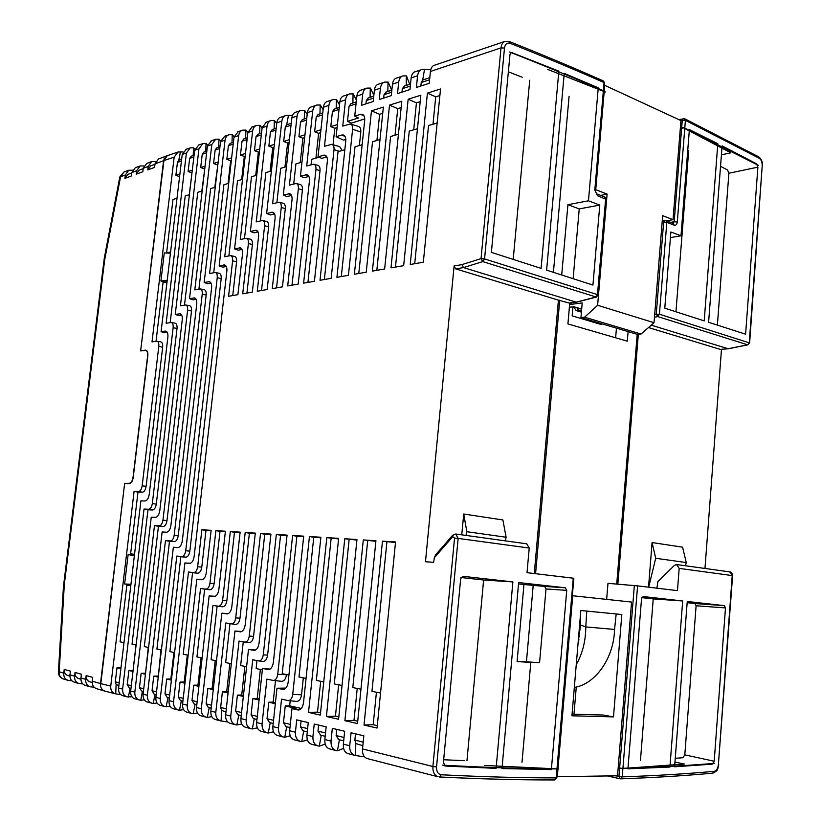 <?xml version="1.0" encoding="UTF-8"?>
<svg xmlns="http://www.w3.org/2000/svg" width="821" height="821" viewBox="0 0 821 821"><rect width="100%" height="100%" fill="white"/><g stroke="black" fill="none" stroke-linecap="round" stroke-linejoin="round"><path stroke-width="1.23" d="M641.068 334.034L584.593 317.193L580.94 317.604L637.414 334.383L641.068 334.034L654.029 322.715L597.616 305.279L584.593 317.193M604.133 92.363L595.738 189.692L607.099 194.105L597.616 305.279M654.029 322.715L662.67 215.666L673.015 219.679L680.937 120.584L604.738 85.343L604.246 91.08M600.613 195.408L607.099 194.105M571.313 302.857L571.18 304.324L582.212 302.928L580.94 317.604M666.529 220.808L673.015 219.679M637.209 334.321L616.725 584.08M535.579 573.705L559.727 300.178M628.096 331.622L627.306 341.177L567.916 323.936L569.671 303.893L571.18 304.324M557.972 768.774L572.73 595.748L631.565 602.07L617.536 775.794L557.295 776.687L557.941 769.133M573.971 714.229L576.27 687.044M615.637 337.78L616.438 328.154M613.492 716.887L571.929 715.799L580.837 610.506L621.825 614.519L613.492 716.887L603.219 715.029L572.063 714.178M580.478 614.703L580.55 625.007L577.984 644.167M576.26 664.62C582.53 653.578 585.701 641.006 585.794 626.926L586.769 611.091M616.181 613.964L614.57 629.43C613.882 657.97 595.594 684.119 574.32 687.454M614.57 629.43L585.794 626.926L580.55 625.007M581.678 309.096L573.787 306.705L569.374 307.239M105.119 691.19L103.928 690.759M102.471 689.732L101.096 687.782M100.531 685.925L124.648 483.374L129.349 483.271C131.216 482.922 132.458 480.88 133.053 477.145L147.606 356.037C147.852 352.65 147.226 350.772 145.697 350.413L140.637 350.906L164.169 158.597M126.557 483.641L124.648 483.374M134.357 555.735L128.138 554.586L124.618 584.029L130.939 584.398M134.387 555.478L128.138 554.586M132.52 170.224L128.743 170.245L125.336 174.996L124.915 178.393L127.778 174.411L131.75 172.933M71.858 680.783L67.927 680.322C64.931 679.152 63.545 676.75 63.771 673.087L64.223 669.423C64.038 672.481 65.208 674.493 67.722 675.467L69.898 676.083M64.223 669.423L70.411 671.157L69.949 674.852C69.734 678.536 71.119 680.968 74.136 682.138L74.321 682.189M82.839 683.965L78.785 683.493C75.768 682.323 74.362 679.88 74.588 676.176L75.039 672.45C74.855 675.56 76.035 677.592 78.58 678.567L80.889 679.234M75.039 672.45L81.402 674.236L80.94 677.982C80.725 681.717 82.131 684.18 85.158 685.361L85.353 685.412M94.128 687.239L89.941 686.756C86.893 685.576 85.487 683.103 85.712 679.347L86.174 675.57C85.979 678.721 87.17 680.783 89.735 681.769L92.188 682.467M86.174 675.57L92.711 677.397L92.25 681.204C92.024 684.991 93.44 687.485 96.498 688.675L96.693 688.727M158.494 158.987L155.025 163.882L154.605 167.392L147.79 169.916L148.221 166.427L151.669 161.573L155.692 161.614M151.659 161.573L146.682 163.451L143.254 168.284L142.833 171.753L136.204 174.206L136.625 170.768L140.052 165.965L143.952 165.975M124.915 178.393L131.37 176.002L131.791 172.574L135.208 167.792L140.042 165.965M104.359 257.948L104.708 259.693L120.554 176.782L119.815 177.008M58.435 672.06L59.184 671.783C58.938 675.406 60.323 677.807 63.34 678.977L67.856 680.291M63.34 678.977C60.097 677.777 58.465 675.447 58.435 671.978L63.453 586.368L64.336 584.183L63.412 586.974M63.771 673.087L59.184 671.783L64.336 584.183L104.708 259.693L104.4 257.507M165.103 157.139L166.796 155.857M170.45 253.186L164.272 252.93L160.906 281.028L165.154 282.096L167.074 281.449M160.906 281.028L167.207 280.351M147.79 169.916L150.695 165.852L154.984 164.241M136.204 174.206L139.088 170.183M124.618 584.029L130.96 584.213M182.96 151.926L177.962 152.029L174.165 157.139L163.595 160.67L140.668 350.608L141.602 350.803M193.397 147.811L190.215 147.872L186.388 153.055L166.14 323.248L171.189 322.499C172.718 322.899 173.364 324.623 173.128 327.682L177.018 328.523L156.288 504.104L152.306 503.581C151.711 507.101 150.489 508.989 148.642 509.266L144.034 509.061L122.616 689.076C122.421 693.314 124.002 695.931 127.358 696.916L132.007 696.752M194.864 149.176L193.571 147.852L193.192 155.58M181.657 315.12L178.855 315.572L175.242 314.453L194.659 150.284L198.939 148.858L202.787 143.613L206.092 143.521L207.58 145.122M196.157 299.316L193.151 299.85L189.518 298.67L207.436 146.015L211.818 144.547L215.697 139.252L219.033 139.16L220.654 140.976M211.038 283.101L207.805 283.727L204.162 282.496L220.551 141.633L225.057 140.124C225.611 137.148 226.914 135.362 228.956 134.757L232.322 134.675L234.077 136.748M240.676 248.004L240.194 247.839C242 248.465 242.77 250.518 242.513 254.007L237.895 294.657L228.566 296.289L232.62 260.811C232.846 257.743 232.148 256.008 230.537 255.598L224.728 256.747L238.665 135.578C239.219 132.561 240.532 130.744 242.585 130.149L245.972 130.077L247.891 132.438M256.747 230.455L256.224 230.27C258.051 230.906 258.841 232.959 258.574 236.448L252.314 292.132L242.708 293.805L248.404 243.498C248.63 240.43 247.921 238.685 246.279 238.275L240.276 239.547L252.642 130.898C253.207 127.84 254.52 126.013 256.593 125.408L260.011 125.336L262.094 128.055M273.26 212.444L272.685 212.229C274.532 212.865 275.333 214.928 275.076 218.407L267.153 289.536L257.271 291.26L264.619 225.724C264.834 222.655 264.116 220.911 262.453 220.49L256.224 221.886L267.03 126.095C267.595 122.996 268.919 121.139 271.002 120.533L274.44 120.471L276.698 123.581M292.399 115.525L288.469 115.34L286.673 124.813L287.278 124.597M307.659 174.935L306.972 174.657C308.87 175.314 309.691 177.367 309.435 180.846L298.187 284.097L287.699 285.934L298.372 188.707C298.587 185.638 297.838 183.894 296.135 183.473L289.423 185.125L297.058 116.059C297.623 112.867 298.967 110.968 301.081 110.353L304.57 110.301L307.198 114.396M325.588 155.395L324.839 155.087C326.758 155.744 327.589 157.806 327.343 161.265L314.412 281.264L303.606 283.153L315.952 169.434C316.157 166.365 315.397 164.621 313.673 164.19L306.705 165.986L312.739 110.814C313.314 107.582 314.659 105.652 316.793 105.037L320.303 104.996L323.125 109.696M344.03 135.311L343.219 134.962C345.159 135.629 346 137.682 345.754 141.14L331.15 278.329L320.005 280.279L334.024 149.617C334.229 146.559 333.459 144.804 331.715 144.373L324.48 146.312L328.893 105.406C329.467 102.132 330.822 100.183 332.967 99.557L336.507 99.526L339.525 104.944M363.005 114.653L362.133 114.252C364.083 114.93 364.935 116.993 364.698 120.43L348.422 275.312L336.918 277.324L352.609 129.236C352.814 126.177 352.035 124.423 350.259 123.981L342.747 126.085L345.549 99.844C346.123 96.519 347.488 94.538 349.643 93.922L353.204 93.892L356.427 100.152M504.484 48.08L484.564 258.913L481.034 258.636L461.843 264.639L463.485 267.584L576.198 302.149L595.697 297.089L597.472 294.626L598.006 295.098L596.323 297.089L482.779 261.601L481.034 258.636L501.015 47.864L504.484 48.08C505.161 44.067 507.039 42.476 510.108 43.297L509.102 41.45L505.11 41.348C502.791 42.261 501.426 44.437 501.015 47.864L430.42 71.468L429.239 83.301L416.391 87.467L417.581 75.768L411.136 77.913L409.956 89.561L397.518 93.594L398.698 82.069L392.469 84.153L391.289 95.626L379.24 99.536L380.421 88.186L374.386 90.207L373.206 101.496L361.538 105.283L362.718 94.107C363.293 90.731 364.668 88.73 366.833 88.104L370.425 88.083L373.842 95.349M380.421 88.186C381.006 84.758 382.381 82.726 384.567 82.1L388.179 82.1L391.658 90.218M398.698 82.069C399.283 78.59 400.669 76.538 402.865 75.901L406.508 75.912L409.72 84.276M430.738 69.682L424.529 69.385L422.682 80.037L423.369 79.781M569.107 303.031L576.65 302.19L569.107 303.031L558.424 300.137L455.665 268.867L463.485 267.584L482.779 261.601L484.564 258.913L597.472 294.626L605.652 198.836L604.605 196.948L596.795 193.941M601.721 323.782L601.649 324.634L572.165 315.88L572.955 306.808M670.583 222.378L674.174 221.752L682.282 120.133L683.216 118.593L684.488 118.676L685.402 120.328L680.753 120.502M717.821 143.706L704.202 320.878L664.784 308.193L670.88 231.994L680.978 235.812L689.383 129.615L717.821 143.706L716.979 143.901M708.605 322.294L722.1 145.881L756.531 163.8L757.886 167.156L745.601 334.198L708.605 322.294M651.238 325.157L728.145 348.74L747.551 344.799L657.672 316.557L656.256 313.971L663.655 222.111L664.733 220.449L665.749 220.51L666.816 222.337L659.427 314.227L749.624 342.962L747.551 344.799L749.265 342.644L762.216 165.77L749.635 342.829M654.706 314.34L659.427 314.227L657.672 316.557L654.47 317.317M721.485 349.336L704.972 568.45M648.539 587.179L652.079 542.558L682.59 547.176L686.264 562.57L655.702 558.27L648.693 587.2M638.338 334.291L617.844 584.172M720.212 349.377L728.432 348.771L720.212 349.377L648.487 327.548M606.657 599.392L607.981 583.341L637.589 585.876L677.458 590.627L679.172 568.389L676.627 564.54L674.441 565.351L657.878 581.668L656.903 588.175M674.605 766.783L687.249 601.475L724.348 605.641L725.477 607.92L714.208 761.231L712.32 764.156L674.605 766.783M669.926 767.04L627.932 768.825L641.54 598.642L643.182 596.539L682.682 600.972L669.926 767.04L667.586 766.516M298.67 709.991L291.978 708.636L289.639 730.752L295.416 732.199L296.72 719.873L308.255 722.613L306.951 735.072L312.924 736.57L314.227 724.04L326.153 726.872L324.849 739.536L331.027 741.086L332.331 728.34L344.666 731.265L343.352 744.165L349.746 745.755C349.479 750.979 351.275 754.212 355.113 755.453L364.596 756.87M343.619 748.424L337.431 750.805L339.422 739.803M325.229 744.113L319.287 746.135L321.268 735.318M307.434 739.906L301.728 741.63L303.698 730.988M290.224 735.78L284.733 737.258L286.693 726.801M273.557 731.747L268.272 733.03L270.222 722.737M257.414 727.827L252.324 728.935L254.253 718.806M238.788 714.988L236.859 724.964L241.764 723.999M227.355 613.923L221.834 613.195L210.864 711.099L215.81 712.33C215.543 716.907 217.216 719.781 220.828 720.93L227.838 721.998M211.869 716.641L207.313 717.369L209.211 707.702M197.574 713.1L193.192 713.736L195.08 704.223M183.699 709.662L179.471 710.216L181.349 700.836M170.224 706.306L166.14 706.789L168.007 697.542M157.129 703.033L153.188 703.453L155.036 694.35M144.393 699.851L140.771 700.241M140.771 700.231L142.433 691.241M130.159 688.224L128.333 697.07M130.488 554.822L137.99 492.107L134.09 491.358L110.743 686.11C110.486 690.194 112.056 692.77 115.443 693.837L120.8 694.658M637.589 585.876L622.236 776.861L620.532 778.831C653.188 777.682 683.862 775.794 712.566 773.187L714.137 771.34C685.484 773.916 654.85 775.753 622.236 776.861L618.952 776.481L620.04 778.77L607.427 775.937M439.676 776.974C480.552 778.975 518.728 779.96 554.206 779.919L556.207 777.887L573.263 578.2L573.838 578.292L556.823 777.713L556.207 777.887C520.617 777.877 482.307 776.84 441.277 774.767C438.004 774.172 436.433 771.555 436.556 766.927L432.893 766.506L454.547 538.053L452.73 536.688L434.34 557.705L433.621 562.375L425.473 561.728L454.116 265.942L455.665 268.867M529.217 548.048L458.149 538.402L455.768 534.009L526.764 543.82L529.217 548.048L527.02 572.678L573.263 578.2M505.264 540.854L506.116 537.232L466.841 531.71L465.969 535.425M461.761 534.84L463.721 514.018L466.841 531.71M463.721 514.018L502.883 519.95L506.116 537.232M534.276 573.551L558.424 300.137M349.746 745.755L351.06 732.784L363.826 735.821L362.513 748.937C362.225 754.212 363.847 757.434 367.377 758.604L367.654 758.666M298.269 710.011C301.05 709.693 302.795 707.24 303.513 702.643L320.888 537.252L309.445 536.534L292.717 694.433C292.06 698.466 290.521 700.529 288.099 700.59L281.541 699.153L278.473 727.97C278.268 732.968 280.002 736.016 283.666 737.104L284.733 737.258M283.348 689.455L276.985 688.234L272.87 726.575C272.593 731.419 274.173 734.405 277.611 735.534L277.888 735.595M283.019 689.466C285.739 689.158 287.453 686.715 288.171 682.159L303.708 536.164L292.625 535.466L277.734 674.308C277.077 678.31 275.569 680.352 273.198 680.424L266.897 679.141L262.063 723.876C261.858 728.791 263.572 731.798 267.215 732.876L268.272 733.03M268.99 669.546L262.494 668.52L256.634 722.521C256.357 727.293 257.927 730.238 261.345 731.347L261.622 731.408M267.862 669.567L268.282 669.618C270.951 669.31 272.644 666.898 273.362 662.373L287.073 535.118L276.328 534.44L263.264 654.86C262.607 658.832 261.119 660.854 258.8 660.936L252.735 659.786L246.167 719.904C245.961 724.748 247.665 727.704 251.267 728.771L252.324 728.935M254.633 650.386L248.496 649.462L240.912 718.591C240.625 723.291 242.185 726.195 245.592 727.293L245.859 727.355M253.689 650.396L254.048 650.437C256.665 650.129 258.328 647.738 259.056 643.243L270.94 534.102L260.534 533.445L249.266 636.07C248.609 640 247.152 642.012 244.884 642.084L239.034 641.078L230.752 716.056C230.547 720.828 232.24 723.742 235.812 724.799L236.859 724.964M240.769 631.852L234.95 631.031L225.652 714.783C225.375 719.412 226.924 722.275 230.311 723.373L230.578 723.434M239.989 631.852L240.286 631.883C242.842 631.585 244.484 629.204 245.212 624.75L255.31 533.116L245.202 532.47L235.73 617.885C235.073 621.784 233.636 623.775 231.419 623.857L225.785 622.975L215.81 712.33M226.729 613.913L226.976 613.934C229.48 613.636 231.091 611.276 231.82 606.852L240.132 532.152L230.332 531.536L222.624 600.284C221.978 604.143 220.562 606.124 218.396 606.216L212.957 605.446L201.309 708.708C201.104 713.336 202.766 716.169 206.287 717.205L207.313 717.369M214.384 596.549L209.139 595.923L196.506 707.517C196.229 712.002 197.758 714.783 201.104 715.861L201.361 715.922M213.891 596.539L214.086 596.559C216.539 596.262 218.129 593.922 218.858 589.54L225.416 531.228L215.892 530.623L209.94 583.249C209.293 587.046 207.918 589.006 205.814 589.129L200.529 588.472L187.229 705.198C187.024 709.755 188.676 712.546 192.165 713.582L193.192 713.736M201.822 579.729L196.835 579.185L182.57 704.038C182.293 708.451 183.822 711.202 187.137 712.269L187.393 712.33M201.463 579.718L201.597 579.729C204.008 579.431 205.578 577.112 206.297 572.76L211.12 530.325L201.874 529.74L197.645 566.736C197.009 570.472 195.675 572.422 193.623 572.576L188.481 572.011L173.559 701.791C173.364 706.276 174.996 709.036 178.455 710.052L179.471 710.216M189.651 563.422L184.92 562.96L169.034 700.662C168.767 705.013 170.275 707.723 173.57 708.78L173.826 708.841M189.415 563.411L189.507 563.411C191.868 563.124 193.407 560.825 194.125 556.505L226.863 271.115C227.13 267.625 226.37 265.573 224.585 264.957L219.176 265.912L234.026 137.128L238.223 131.668M240.194 247.839L234.58 248.896L247.88 132.499L252.098 126.968M256.224 230.27L250.395 231.43L262.135 127.727L266.363 122.144M272.685 212.229L266.63 213.491L276.79 122.832C277.303 119.774 278.555 117.926 280.546 117.311L281.039 117.177M290.224 193.941L289.597 193.705C291.465 194.341 292.276 196.404 292.019 199.883L282.434 286.857L272.264 288.643L281.264 207.467C281.48 204.398 280.751 202.654 279.068 202.233L272.603 203.752L281.829 121.149C282.362 118.06 283.697 116.192 285.831 115.525L288.469 115.34M289.597 193.705L283.296 195.08L291.865 117.793C292.389 114.683 293.651 112.816 295.642 112.2L296.145 112.067M306.972 174.657L300.424 176.166L307.393 112.6C307.916 109.45 309.178 107.561 311.19 106.935L311.693 106.802M324.839 155.087L318.025 156.719L323.392 107.253C323.915 104.051 325.188 102.143 327.199 101.517L327.702 101.383M343.219 134.962L341.721 135.034L345.056 136.46M345.549 99.844L339.873 101.742L336.117 136.727L341.721 135.034M362.133 114.252L360.511 114.335L364.072 115.935M361.209 90.043L360.706 90.187C358.664 90.813 357.392 92.773 356.858 96.057L354.734 116.172L360.511 114.335M440.528 88.976L423.328 262.207L410.223 264.495L427.413 93.132L440.528 88.976M420.845 95.215L403.665 265.645L390.991 267.862L408.16 99.238L420.845 95.215M401.808 101.25L384.649 268.97L372.385 271.115L389.523 105.139L401.808 101.25M383.366 107.099L366.238 272.192L354.364 274.265L371.461 110.866L383.366 107.099M382.473 541.142L395.548 541.963L377.065 728.032L364.021 725.056L382.473 541.142L395.486 542.537M363.293 539.931L375.926 540.731L357.494 723.568L344.892 720.694L363.293 539.931L375.874 541.285M344.758 538.761L356.971 539.53L338.58 719.258L326.409 716.476L344.758 538.761L356.909 540.085M326.809 537.632L338.632 538.371L320.303 715.091L308.522 712.402L326.809 537.632L338.58 538.915M435.818 554.586L434.34 557.705M501.99 768.559L518.646 582.561L565.32 587.795L566.736 590.371L551.363 769.595L501.99 768.559M496.1 768.364L445.495 766.065L443.402 762.586L460.694 578.641L462.787 576.291L512.879 581.915L496.1 768.364L492.795 767.502M355.514 733.841L354.877 740.111L355.821 743.364L358.695 744.514M355.411 755.525L355.821 743.364M343.352 744.165C343.075 749.347 344.687 752.518 348.207 753.678L348.484 753.74M338.786 739.608L336.128 735.554L336.754 729.387M331.027 741.086C330.822 746.34 332.597 749.532 336.343 750.64L337.431 750.805M324.849 739.536C324.562 744.637 326.173 747.757 329.673 748.916L329.939 748.978M320.631 735.134L317.994 731.142L318.62 725.076M312.924 736.57C312.729 741.732 314.484 744.873 318.199 745.981L319.287 746.135M306.951 735.072C306.674 740.09 308.265 743.159 311.744 744.308L312.021 744.37M303.062 730.803L300.445 726.872L301.071 720.91M295.416 732.199C295.211 737.279 296.966 740.368 300.65 741.466L301.728 741.63M289.639 730.752C289.351 735.688 290.942 738.715 294.4 739.844L294.677 739.906M291.978 708.636L296.114 708.431L285.246 705.957L289.669 705.834L301.276 708.451M290.203 700.795L289.669 705.834M286.067 726.616L283.461 722.737L285.246 705.957M296.319 701.37L296.555 701.411C299.183 701.339 300.845 699.133 301.543 694.792L303.329 677.859M306.059 678.403L298.998 677.007L313.755 537.334L309.445 536.534M313.755 537.334L320.837 537.786M276.985 688.234L285.841 688.07M275.487 680.671L273.188 702.109L275.445 702.622M273.475 680.445L281.572 681.327C284.148 681.245 285.78 679.059 286.478 674.749L286.498 674.554M269.596 722.552L267.02 718.734L268.795 702.232L273.188 702.109M268.795 702.232L275.322 703.71M262.494 668.52L270.047 669.094M260.37 669.423L257.209 698.507L259.2 698.958M253.361 718.58L251.082 714.855L252.858 698.609L257.209 698.507M262.361 669.813L256.131 668.581L256.994 660.597M252.858 698.609L259.077 700.026M248.496 649.462L255.69 649.975M244.874 666.375L241.723 695.007L243.457 695.397M237.895 714.773L235.637 711.099L237.402 695.11L241.723 695.007M246.598 666.714L240.656 665.544L243.273 641.806M237.402 695.11L243.334 696.454M228.074 692.986L222.409 691.703L220.654 707.456L221.537 710.319L224.051 711.325M229.829 663.419L226.699 691.621L228.187 691.949M222.409 691.703L226.699 691.621M221.116 721.002L221.537 710.319M231.317 663.707L225.652 662.598L229.993 623.632M231.471 623.868L235.504 624.412C237.813 624.329 239.311 622.267 239.989 618.213L235.73 617.885M255.249 533.619L249.389 533.24L239.989 618.213M234.95 631.031L241.795 631.493M249.389 533.24L245.202 532.47M210.864 711.099C210.587 715.645 212.126 718.467 215.482 719.555L215.749 719.617M221.834 613.195L228.351 613.605M215.235 660.546L212.126 688.326L213.378 688.614M208.339 707.486L206.122 703.915L207.867 688.409L212.126 688.326M216.498 660.792L211.089 659.735L217.124 606.052L212.957 605.446M207.867 688.409L213.265 689.63M209.139 595.923L215.318 596.292M201.063 657.765L197.964 685.135L199.01 685.371M194.208 704.008L192.001 700.477L193.746 685.196L197.964 685.135M202.12 657.97L196.948 656.954L204.655 589.098L200.529 588.472M193.746 685.196L198.898 686.366M196.835 579.185L202.674 579.523M187.301 655.055L184.222 682.025L185.064 682.22M188.153 655.22L183.216 654.255L192.576 572.668L188.481 572.011M180.487 700.621L178.301 697.142L180.025 682.087L184.222 682.025M180.025 682.087L184.951 683.205M184.92 562.96L190.41 563.268M173.929 652.428L170.86 679.008L171.517 679.162M167.156 697.337L164.98 693.909L166.704 679.07L171.404 680.137M166.704 679.07L170.86 679.008M174.586 652.562L169.875 651.628L180.856 556.73L176.802 556.063L160.28 698.476C160.085 702.899 161.696 705.619 165.144 706.635L166.14 706.789M160.28 698.476L155.887 697.378C155.61 701.668 157.109 704.346 160.382 705.393L160.639 705.455M155.887 697.378L173.354 547.227L178.475 547.525M160.926 649.873L158.35 676.186M154.194 694.145L152.039 690.759L153.753 676.124L158.237 677.151M153.753 676.124L157.878 676.073M161.398 649.965L156.903 649.083L169.485 541.275L165.473 540.587L147.37 695.254C147.175 699.615 148.775 702.304 152.193 703.299L153.188 703.453M147.37 695.254L143.1 694.186C142.833 698.414 144.322 701.052 147.564 702.099L147.821 702.16M143.1 694.186L162.137 531.967L166.807 532.244M148.283 647.389L145.553 673.292M141.592 691.036L139.457 687.69L141.15 673.271L145.44 674.246M141.15 673.271L145.245 673.23M148.58 647.451L144.291 646.599L158.453 526.282L154.481 525.563L134.829 692.124C134.623 696.424 136.214 699.071 139.601 700.067L140.586 700.221M134.829 692.124L130.662 691.077C130.395 695.254 131.873 697.86 135.106 698.897L135.362 698.958M130.662 691.077L151.249 517.148L155.395 517.374C157.611 517.066 159.069 514.818 159.787 510.621L182.241 319.892C182.519 316.403 181.8 314.361 180.086 313.766L175.242 314.453M135.978 644.967L133.105 670.48M129.328 688.019L127.214 684.714L128.907 670.49L132.961 670.449M136.122 644.998L132.027 644.187L147.975 509.79L144.034 509.061M128.907 670.49L132.992 671.424M123.232 695.839L122.986 695.777C119.774 694.751 118.306 692.175 118.573 688.06L140.904 500.851L144.937 500.995C147.103 500.656 148.529 498.419 149.237 494.283L167.874 337.236C168.151 333.747 167.443 331.705 165.75 331.109L166.571 331.499M115.71 693.899L116.12 684.386L115.299 681.82L116.982 667.791L120.882 668.674M116.12 684.386L117.937 685.207M116.982 667.791L120.995 667.75M123.992 642.617L120.082 641.848L126.968 584.234M130.785 585.681L126.865 585.157L130.796 585.619M110.743 686.11L100.48 683.544C100.265 687.495 101.763 690.03 104.996 691.159L115.268 693.796M92.25 681.204L100.48 683.554L124.607 483.682L129.431 483.59C131.329 483.2 132.591 481.168 133.207 477.483L147.831 355.77C148.088 352.507 147.431 350.629 145.851 350.146L140.668 350.608M131.914 554.031L134.531 554.278L130.601 553.888L131.914 554.031L131.801 554.965M128.292 584.357L128.179 585.281M177.521 152.203L167.289 155.662L163.595 160.67L155.025 163.882M170.522 252.581L168.202 253.094M176.997 198.302L172.985 199.462L166.601 252.827L167.463 253.063M166.581 253.022L170.604 251.893M167.032 281.86L163.04 282.67L156.021 341.331M163.163 281.593L163.04 282.67M134.09 491.358L138.585 491.471C140.381 491.163 141.571 489.285 142.166 485.827L158.802 346.441C159.028 343.373 158.391 341.649 156.893 341.249L152.008 341.885L174.165 157.139M179.583 176.628L175.868 175.335L177.428 162.373L178.752 160.352L180.466 151.823M167.268 332.402L164.682 332.782L161.08 331.705L182.231 154.44L186.326 149.227M179.881 174.073L175.868 175.335M179.286 160.157L178.752 160.352M192.001 172.769L189.261 194.751M170.183 322.612L185.218 195.921L189.405 194.71M191.857 172.81L188.112 171.486L189.672 158.361L191.293 156.206L194.074 155.282M192.309 170.173L188.112 171.486M194.659 150.284L198.785 145.009M204.757 168.798L201.843 191.108M184.489 305.114L197.769 192.288L202.151 191.026M198.939 148.858L180.415 305.823L185.638 304.971C187.188 305.371 187.845 307.105 187.619 310.164L191.519 311.046L166.981 520.637L162.958 520.145C162.353 523.716 161.101 525.614 159.212 525.861L154.481 525.563M205.784 151.423L205.999 143.562M204.45 168.89L200.683 167.546L202.243 154.235L203.875 152.059L206.841 151.085M207.436 146.015L211.582 140.678M205.065 166.16L200.683 167.546M217.863 164.713L214.763 187.373M198.918 289.105L210.658 188.563L215.246 187.239M211.818 144.547L194.813 289.875L200.221 288.93C201.792 289.331 202.469 291.065 202.233 294.123L206.163 295.047L178.229 535.672L174.175 535.2C173.559 538.833 172.277 540.752 170.337 540.967L165.473 540.587M218.714 147.164L218.93 139.201M217.38 164.867L213.583 163.492L215.153 150.007L216.795 147.801L219.956 146.764M220.551 141.633L224.718 136.235M218.181 162.045L213.583 163.492M231.337 160.516L230.66 160.721L228.033 183.535M213.717 272.685L223.897 184.735L228.7 183.34M225.057 140.124L209.581 273.526L215.184 272.469C216.775 272.88 217.462 274.614 217.237 277.683L221.188 278.647L189.825 551.168L185.731 550.727C185.105 554.411 183.791 556.34 181.8 556.525L176.802 556.063M232.004 142.792L232.22 134.716M230.66 160.721L226.832 159.325L228.412 145.666L230.332 143.347M226.298 266.476L222.83 267.184L219.176 265.912M231.645 157.817L226.832 159.325M245.171 156.206L244.309 156.472L241.672 179.594M228.895 255.854L237.505 180.794L242.534 179.337M245.653 138.297L245.869 130.108M244.309 156.472L240.461 155.046L242.041 141.202L243.97 138.852M241.949 249.41L238.254 250.22L234.58 248.896M245.489 153.465L240.461 155.046M259.405 151.762L258.338 152.101L255.69 175.53M244.473 238.583L251.493 176.751L256.757 175.222M259.693 133.679L259.898 125.377M258.338 152.101L254.459 150.643L256.049 136.614L257.989 134.234M258.03 231.891L254.079 232.815L250.395 231.43M259.723 148.991L254.459 150.643M274.05 147.205L272.767 147.606L270.109 171.363M260.452 220.849L265.881 172.584L271.392 170.994M274.122 128.928L274.327 120.502M272.767 147.606L268.857 146.117L270.458 131.894L272.408 129.492M274.532 213.901L270.314 214.948L266.63 213.491M274.368 144.383L268.857 146.117M286.673 124.813L285.287 127.039L283.676 141.458L289.444 139.652M291.486 195.419L287.001 196.588L283.296 195.08M289.125 142.505L287.617 142.977L284.938 167.074M276.862 202.654L280.69 168.305L286.447 166.632M279.489 202.335L282.999 203.187C284.754 203.629 285.523 205.445 285.298 208.626L276.533 287.894M283.676 141.458L287.617 142.977M304.642 137.671L302.887 138.215L300.199 162.65M293.713 183.955L295.929 163.892L301.964 162.148M304.242 119.004L304.632 110.394M302.887 138.215L298.926 136.666L300.537 122.042L302.508 119.579M308.912 176.433L304.139 177.736L300.424 176.166M304.96 134.767L298.926 136.666M320.631 132.694L318.62 133.32L315.921 158.104M311.036 164.754L311.621 159.356L319.092 157.191M319.974 113.832L320.18 105.037M318.62 133.32L314.628 131.729L316.249 116.9L318.23 114.396M326.82 156.903L321.75 158.361L318.025 156.719M320.949 129.749L314.628 131.729M337.103 127.553L334.814 128.271L333.049 144.753M336.179 108.495L336.374 99.577M334.814 128.271L330.801 126.65L332.423 111.594L334.424 109.07M342.213 150.5L339.668 146.631L332.279 144.527M345.805 139.478L343.568 140.145L336.117 136.727M324.367 279.52L338.026 151.711L344.841 149.74M339.873 101.742C340.397 98.499 341.669 96.56 343.701 95.934L344.194 95.8M337.421 124.576L330.801 126.65M364.75 118.942L351.511 123.068L351.378 124.32M352.876 102.994L353.071 93.943M351.511 123.068L347.478 121.416L349.099 106.135L351.111 103.569M352.609 129.236L360.809 132.027L359.382 145.533M360.809 132.027C361.024 128.733 360.173 126.855 358.254 126.372L350.885 124.166M341.3 276.554L355.011 146.795L362.143 144.732M354.734 116.172L358.469 117.957L347.478 121.416M365.94 103.846L366.299 100.501L368.311 97.904M370.086 97.33L370.281 88.134M374.386 90.207C374.91 86.862 376.203 84.881 378.245 84.245L378.748 84.111M383.674 98.089L384.033 94.692L386.065 92.065M387.84 91.48L388.035 82.141M392.469 84.153C393.002 80.766 394.285 78.754 396.338 78.118L396.841 77.985M401.982 92.147L402.331 88.699L404.373 86.041M406.169 85.446L406.364 75.963M411.136 77.913C411.67 74.475 412.963 72.433 415.016 71.796L415.529 71.663M417.581 75.768C418.125 72.299 419.521 70.216 421.768 69.518L424.529 69.385M422.682 80.037L421.224 82.511L420.875 86.01M430.42 71.468C430.953 67.969 432.257 65.906 434.319 65.27L434.822 65.136M588.462 200.796L598.263 87.816L564.243 73.367L546.622 270.15L592.936 285.061L599.792 205.086L579.236 208.903L567.916 204.706L588.462 200.796L599.792 205.086M541.101 268.375L491.379 252.375L509.974 54.586L511.288 52.431L558.844 71.129L541.101 268.375M595.358 190.39L604.595 83.332L603.117 80.827C573.9 67.886 542.681 54.812 509.482 41.594M598.027 294.924L606.175 199.431L597.493 195.696L594.804 190.01L604.071 82.582C574.762 69.621 543.44 56.526 510.108 43.297M598.263 87.816L597.339 88.083M553.416 272.346L569.086 96.314M561.708 275.004L567.916 204.706M573.13 278.688L579.236 208.903M513.207 259.395L529.73 80.232M557.9 71.427L558.844 71.129M508.353 71.796L522.207 77.236M511.514 52.801L512.458 52.462M314.186 164.323L317.645 165.267C319.441 165.709 320.241 167.525 320.016 170.706L307.937 282.393M296.597 183.586L300.086 184.489C301.861 184.93 302.641 186.747 302.426 189.928L291.999 285.185M262.843 220.582L266.373 221.403C268.108 221.834 268.857 223.651 268.631 226.832L261.509 290.521M246.628 238.347L250.179 239.127C251.893 239.568 252.632 241.374 252.396 244.555L246.926 293.076M230.845 255.659L234.406 256.409C236.089 256.829 236.817 258.636 236.592 261.827L232.743 295.55M189.825 551.168C189.179 554.996 187.814 556.997 185.741 557.192L180.856 556.73M221.188 278.647C221.413 275.466 220.705 273.66 219.043 273.239L215.461 272.531M185.731 550.727L217.237 277.683M209.766 281.767L209.376 281.644C211.13 282.25 211.88 284.302 211.613 287.791L182.334 540.741C181.615 545.021 180.097 547.309 177.777 547.597L173.354 547.227M209.376 281.644L204.162 282.496M178.229 535.672C177.593 539.438 176.258 541.429 174.237 541.644L169.485 541.275M206.163 295.047C206.399 291.876 205.702 290.07 204.07 289.649L200.478 288.971M174.175 535.2L202.233 294.123M194.895 298.013L194.546 297.9C196.281 298.505 197.009 300.558 196.742 304.047L170.891 525.45C170.173 529.699 168.674 531.967 166.406 532.254L162.137 531.967M194.546 297.9L189.518 298.67M166.981 520.637C166.355 524.342 165.052 526.312 163.081 526.569L158.453 526.282M191.519 311.046C191.755 307.865 191.077 306.069 189.456 305.648L185.864 305.012M162.958 520.145L187.619 310.164M156.288 504.104C155.662 507.747 154.399 509.708 152.48 509.995L147.975 509.79M177.018 328.523C177.254 325.352 176.577 323.556 174.996 323.135L171.384 322.53M152.306 503.581L173.128 327.682M161.08 331.705L165.154 331.099M138.585 491.471L142.382 492.22L137.99 492.107M142.382 492.22C144.25 491.912 145.491 489.963 146.107 486.36L162.661 347.232C162.907 344.05 162.24 342.254 160.67 341.844L157.057 341.279M192.576 572.668L197.594 573.212C199.729 573.058 201.124 571.036 201.781 567.147L205.958 530.479L201.874 529.74M205.958 530.479L211.069 530.807M204.655 589.098L209.817 589.745C212.013 589.611 213.45 587.579 214.117 583.639L220.018 531.372L215.892 530.623M220.018 531.372L225.354 531.71M217.124 606.052L222.44 606.801C224.697 606.709 226.165 604.656 226.842 600.654L234.488 532.295L230.332 531.536M234.488 532.295L240.081 532.644M244.997 642.104L248.999 642.607C251.37 642.535 252.889 640.452 253.566 636.367L264.742 534.214L260.534 533.445M264.742 534.214L270.889 534.604M258.995 660.946L262.956 661.418C265.378 661.346 266.917 659.242 267.605 655.127L280.577 535.23L276.328 534.44M280.577 535.23L287.011 535.631M288.93 675.036L282.208 673.713L296.904 536.267L292.625 535.466M296.904 536.267L303.657 536.698M522.012 762.257L530.807 662.403L517.097 661.572L523.962 584.511L518.523 583.905M523.962 584.511L544.61 586.42L546.016 588.944L566.736 590.371M533.219 585.147L526.435 661.849L539.571 662.65L546.016 588.944M548.664 768.918L551.363 769.595M530.807 662.403L539.571 662.65M526.435 661.849L517.097 661.572M466.954 760.78L483.62 580.016L512.879 581.915M464.491 760.677L443.668 759.753M483.62 580.016L461.002 577.502M445.495 766.065L444.756 765.86M439.871 95.534L435.735 96.816L433.006 124.228M414.718 263.705L428.531 125.521L437.141 123.037M435.735 96.816L427.413 93.132M420.198 101.66L416.442 102.83L413.712 129.81M395.465 267.082L409.258 131.103L417.468 128.723M408.16 99.238L416.442 102.83M401.151 107.592L397.744 108.659L395.024 135.219M389.523 105.139L397.744 108.659M376.829 270.345L390.601 136.502L398.431 134.234M382.719 113.339L379.641 114.304L376.921 140.453M358.787 273.496L372.529 141.725L380 139.57M371.461 110.866L379.641 114.304M376.429 692.226L373.186 724.697L377.301 725.62M373.186 724.697L364.021 725.056M380.544 693.037L371.964 691.354L386.896 541.993M357.227 688.45L353.995 720.356L357.73 721.207M344.892 720.694L353.995 720.356M360.963 689.188L352.794 687.588L367.695 540.772M338.663 684.806L335.44 716.169L338.827 716.938M335.44 716.169L326.409 716.476M342.039 685.473L334.27 683.944L349.12 539.592M320.703 681.276L317.501 712.115L320.539 712.802M308.522 712.402L317.501 712.115M323.751 681.871L316.342 680.424L331.15 538.443M675.252 758.286L682.918 757.732L684.806 754.879L696.105 605.775L694.977 603.548L687.156 602.676M710.196 763.694L712.32 764.156M640.462 760.349L653.229 598.899L682.682 600.972M653.229 598.899L641.776 597.626M685.484 565.761L686.264 562.57M652.079 542.558L655.702 558.27M688.716 150.438L675.95 311.785M680.978 235.812L670.429 237.597M720.53 166.345L727.539 169.947L728.894 173.241L757.886 167.156M717.38 325.116L728.894 173.241M756.531 163.8L755.72 163.974M578.477 638.42L578.969 640.011M594.661 322.55L594.732 321.699M581.422 312.124L576.168 310.543L573.52 306.736M581.494 311.231L578.784 310.42L576.67 307.577M509.584 52.041C543.461 65.3 575.264 78.416 605.005 91.408L604.297 91.603M680.342 128.035L683.339 127.327L758.45 165.421M714.506 763.345C685.484 765.767 654.429 767.43 621.343 768.333L618.192 767.645M557.592 768.682L558.701 768.938C522.741 768.743 484.021 767.471 442.509 765.131M547.761 69.426L605.313 92.034L603.804 92.445M680.301 128.61L683.513 127.85L730.813 152.819L721.413 154.82M674.954 762.104L684.509 764.053L621.569 768.548L618.182 767.809M558.054 768.928L484.493 765.449M129.349 483.271L130.211 483.384M128.723 170.245L123.93 172.061L120.554 176.782L125.336 174.996M74.588 676.176L69.949 674.852M85.712 679.347L80.94 677.982M143.254 168.284L148.221 166.427M131.791 172.574L136.625 170.768M666.098 220.644L673.148 223.363L674.215 225.19C675.909 225.57 676.935 224.502 677.304 221.988L685.402 120.328L759.189 158.227C761.262 159.685 762.278 162.199 762.216 165.77M684.878 118.86L758.337 156.657L759.189 158.227M674.215 225.19L666.816 222.337L662.137 222.378M673.22 223.384L674.174 221.752L677.304 221.988M676.627 564.54L729.653 571.868L732.609 575.665L718.375 764.762L732.219 575.583L679.172 568.389M718.375 764.762C717.882 768.589 716.476 770.786 714.137 771.34M619.814 778.688L607.561 775.937M634.346 585.547L618.952 776.481L615.945 775.814M362.513 748.937L432.893 766.506C432.667 771.997 434.412 775.424 438.127 776.789L367.377 758.604M272.87 726.575L278.473 727.97M256.634 722.521L262.063 723.876M240.912 718.591L246.167 719.904M225.652 714.783L230.752 716.056M196.506 707.517L201.309 708.708M182.57 704.038L187.229 705.198M169.034 700.662L173.559 701.791M238.665 135.578L234.026 137.128M252.642 130.898L247.88 132.499M267.03 126.095L262.135 127.727M281.829 121.149L276.79 122.832M297.058 116.059L291.865 117.793M312.739 110.814L307.393 112.6M328.893 105.406L323.392 107.253M362.718 94.107L356.858 96.057M454.116 265.942L461.843 264.639M454.547 538.053L458.149 538.402L436.556 766.927M441.277 774.767L439.368 776.984M363.19 742.133L354.877 740.111M336.128 735.554L344.04 737.474M317.994 731.142L325.526 732.968M300.445 726.872L307.629 728.617M297.684 709.939L299.244 709.867M292.717 694.433L301.543 694.792M283.461 722.737L290.306 724.399M267.02 718.734L273.547 720.325M251.082 714.855L257.301 716.374M235.637 711.099L241.569 712.546M226.319 708.831L220.654 707.456M206.122 703.915L211.52 705.229M192.001 700.477L197.163 701.739M178.301 697.142L183.227 698.343M164.98 693.909L169.68 695.048M152.039 690.759L156.524 691.846M139.457 687.69L143.737 688.737M127.214 684.714L131.298 685.709M122.616 689.076L118.573 688.06M119.209 682.764L115.299 681.82M181.441 161.06L177.428 162.373M182.231 154.44L186.388 153.055M193.869 156.985L189.672 158.361M206.635 152.798L202.243 154.235M219.751 148.509L215.153 150.007M233.226 144.086L228.412 145.666M247.08 139.549L242.041 141.202M261.324 134.89L256.049 136.614M275.969 130.087L270.458 131.894M285.287 127.039L291.055 125.151M291.116 194.772L288.407 193.735M285.298 208.626L281.264 207.467M306.582 120.061L300.537 122.042M322.571 114.827L316.249 116.9M339.042 109.429L332.423 111.594M356.037 103.867L349.099 106.135M366.299 100.501L373.555 98.12M384.033 94.692L391.638 92.198M402.331 88.699L410.305 86.082M421.224 82.511L429.588 79.77M597.493 195.696L594.804 190.01M334.024 149.617L339.299 151.341M326.573 156.431L323.453 155.148M320.016 170.706L315.952 169.434M308.593 175.858L305.689 174.709M302.426 189.928L298.372 188.707M274.101 213.183L271.587 212.259M268.631 226.832L264.619 225.724M257.548 231.122L255.218 230.291M252.396 244.555L248.404 243.498M241.425 248.599L239.27 247.85M236.592 261.827L232.62 260.811M225.724 265.624L223.733 264.967M185.741 557.192L181.8 556.525M174.237 541.644L170.337 540.967M163.081 526.569L159.212 525.861M152.48 509.995L148.642 509.266M142.166 485.827L146.107 486.36M146.395 350.331L145.491 350.136M158.802 346.441L162.661 347.232M180.979 314.217L179.419 313.755M195.511 298.423L193.818 297.9M210.422 282.229L208.585 281.644M197.594 573.212L193.623 572.576M201.781 567.147L197.645 566.736M209.817 589.745L205.814 589.129M214.117 583.639L209.94 583.249M222.44 606.801L218.396 606.216M226.842 600.654L222.624 600.284M253.566 636.367L249.266 636.07M267.605 655.127L263.264 654.86M277.734 674.308L286.478 674.749M282.516 689.404L283.85 689.363M452.823 535.128L452.73 536.688M565.32 587.795L544.61 586.42M724.348 605.641L694.977 603.548M696.105 605.775L725.477 607.92M714.208 761.231L684.806 754.879M576.168 310.543L581.596 310.081M123.93 172.061L119.835 176.895L104.329 257.927L63.453 586.348M74.136 682.138L78.713 683.472M85.168 685.361L89.869 686.736M96.509 688.675L104.688 691.066M146.815 350.649L145.953 350.475M167.063 155.744L158.484 158.997M143.213 168.644L139.077 170.193M684.488 118.676L678.905 119.64M762.565 166.047C762.647 161.87 761.375 158.812 758.748 156.883M665.749 220.51L662.249 220.88M729.653 571.868C731.326 571.98 732.311 573.243 732.599 575.644M718.765 764.72L717.872 768.569C716.548 769.882 719.011 770.016 712.823 773.166M554.637 779.95L556.812 777.815M554.421 779.95C518.831 779.991 480.521 779.006 439.512 776.994M362.841 745.571L358.038 744.39M348.207 753.678L354.918 755.402M343.691 740.85L338.375 739.536M329.673 748.906L335.748 750.476M325.188 736.283L320.221 735.062M311.744 744.298L317.604 745.807M307.29 731.88L302.662 730.731M294.4 739.844L300.055 741.301M288.243 700.611L296.555 701.411M289.967 727.611L285.657 726.544M277.611 735.524L283.071 736.93M273.208 723.475L269.196 722.49M261.345 731.347L266.63 732.701M256.973 719.473L253.248 718.56M245.592 727.293L250.692 728.607M241.241 715.594L237.782 714.742M230.311 723.373L235.247 724.635M225.98 711.838L223.466 711.222M231.419 623.857L235.504 624.412M215.482 719.555L220.644 720.889M211.192 708.195L208.226 707.456M201.104 715.861L205.722 717.051M196.835 704.654L194.095 703.977M187.137 712.269L191.611 713.418M182.898 701.216L180.374 700.59M173.57 708.78L177.9 709.898M169.352 697.881L167.043 697.306M160.382 705.393L164.59 706.471M156.206 694.638L154.081 694.114M147.564 702.099L151.649 703.145M143.418 691.487L141.479 691.005M135.106 698.897L139.057 699.913M130.98 688.419L129.215 687.988M122.986 695.777L126.814 696.762M118.891 685.443L117.844 685.186M179.173 160.187L181.636 159.377M189.764 148.057L185.854 149.381M202.335 143.808L198.313 145.163M215.246 139.437L211.11 140.843M228.505 134.952L224.246 136.389M230.065 143.429L233.431 142.32M242.133 130.334L237.741 131.822M243.704 138.944L247.285 137.764M256.142 125.603L251.616 127.132M257.732 134.326L261.53 133.074M270.54 120.728L265.881 122.298M272.141 129.574L276.174 128.25M285.359 115.71L280.556 117.341M287.155 124.638L291.26 123.283M300.619 110.548L295.652 112.231M302.241 119.661L306.787 118.173M316.321 105.232L311.2 106.966M317.963 114.488L322.776 112.908M332.495 99.762L327.21 101.547M334.157 109.162L339.258 107.479M349.171 94.117L343.701 95.965M350.834 103.662L356.242 101.886M366.351 88.299L360.706 90.207M368.044 97.997L373.771 96.119M384.084 82.305L378.245 84.276M385.788 92.157L391.853 90.156M402.382 76.107L396.348 78.149M404.096 86.123L410.521 84.009M421.276 69.723L415.026 71.827M423.226 79.832L429.804 77.667M505.11 41.348L434.319 65.3M604.615 83.034L603.558 81.033M596.22 297.12L576.845 302.138M606.185 199.195L605.005 197.112M244.884 642.084L248.999 642.607M258.8 660.936L262.956 661.418M273.198 680.424L281.572 681.327M455.768 534.009L452.545 535.446L435.222 555.263M747.89 344.83L728.566 348.751"/></g></svg>

